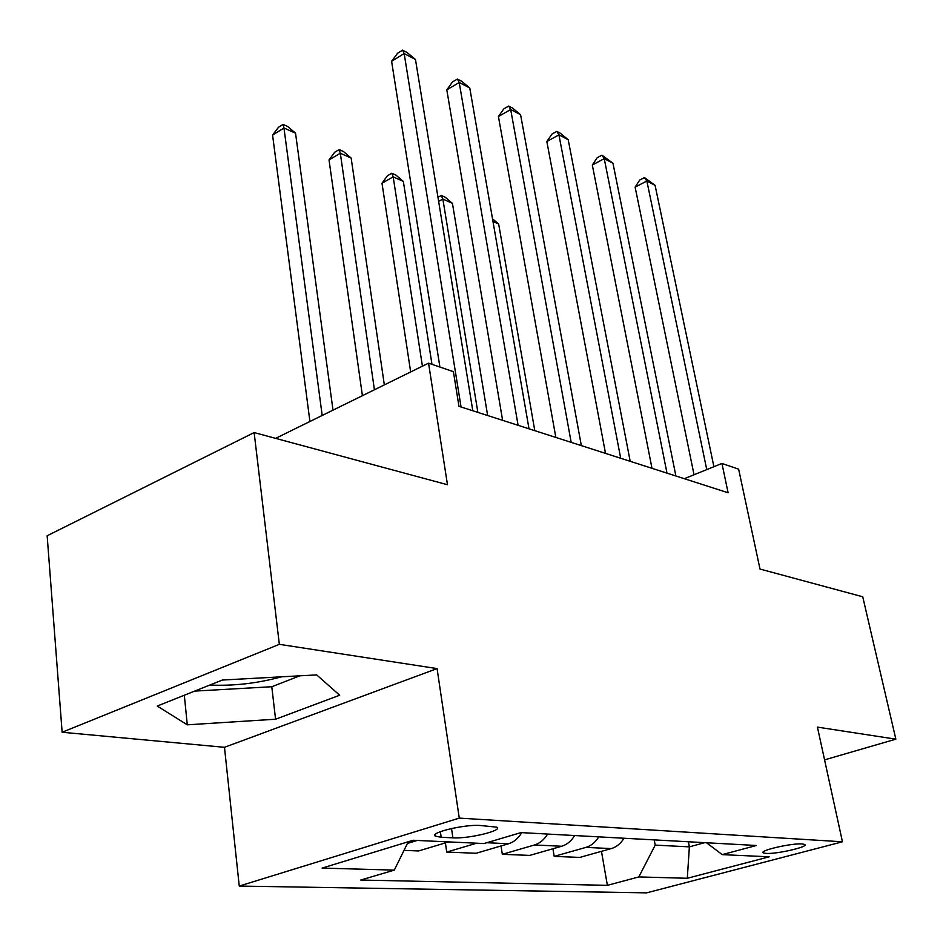<?xml version="1.0" encoding="UTF-8"?>
<svg xmlns="http://www.w3.org/2000/svg" width="943" height="943" viewBox="0 0 943 943"><rect width="100%" height="100%" fill="white"/><g stroke="black" fill="none" stroke-linecap="round" stroke-linejoin="round"><path stroke-width="1.41" d="M802.057 843.938C791.483 843.03 758.207 850.763 763.359 852.896L766.129 853.415C776.832 854.228 809.507 846.661 804.65 844.456L802.057 843.938M239.251 886.066L646.615 892.856L842.453 841.793L459.276 818.111L239.251 886.066L224.481 747.304L437.08 668.599L279.34 644.328L62.132 732.251L224.481 747.304M62.132 732.251L47.15 535.777L254.138 432.566L447.489 484.737L428.546 363.161L275.627 438.354M281.438 676.815C257.58 683.357 233.723 686.103 209.876 685.031M824.559 759.869L895.85 739.171L862.739 596.778L759.999 569.053L738.64 469.154L721.937 463.449L684.312 478.702M279.34 644.328L254.138 432.566M428.546 363.161L453.394 371.66L458.958 406.315L728.114 492.765L721.937 463.449M441.183 837.266L452.899 837.844C468.577 838.94 503.845 830.382 496.702 827.141L480.022 825.479C464.239 824.206 428.039 833.046 435.666 836.241L441.183 837.266L440.369 831.655M408.272 841.745L394.304 870.106L360.745 880.043L607.375 885.336L601.469 851.34M394.304 870.106L322.105 868.09L413.14 840.26L483.983 843.549L520.996 832.598L756.416 845.494L722.244 854.629L769.193 856.81L687.306 878.275L638.812 876.931L607.375 885.336M437.08 668.599L459.276 818.111M895.85 739.171L817.416 727.112L842.453 841.793M688.402 841.769L689.368 846.861L704.727 842.665M654.242 839.895L655.208 845.117L689.368 846.861L687.306 878.275M417.242 840.449L407.447 843.443M623.995 838.244C620.73 843.596 616.486 847.05 611.276 848.594L579.804 857.411L554.189 856.385L552.928 848.759M574.652 835.533C571.305 841.073 566.979 844.645 561.686 846.248L529.742 855.407L502.324 854.311L501.028 845.954M521.762 832.634C518.332 838.386 513.923 842.087 508.548 843.749L476.132 853.262L446.734 852.083L445.391 842.889M448.656 841.91L418.598 850.951L404.028 850.374M476.592 843.207L446.734 852.083M547.612 834.048C544.229 839.694 539.856 843.337 534.528 844.975L502.324 854.311M598.758 836.854C595.446 842.311 591.167 845.824 585.909 847.392L554.189 856.385M638.812 876.931L655.208 845.117M706.519 842.759L722.244 854.629M187.28 724.825L275.568 719.214L339.68 695.239L316.671 674.893L222.359 680.044L157.233 706.059L187.28 724.825L184.321 695.239M194.682 691.101L271.784 686.728L299.921 675.801M271.784 686.728L275.568 719.214M461.056 406.999L404.158 53.551L415.474 59.492L472.808 410.771M439.909 367.051L391.593 61.33L404.158 53.551L402.578 50.144L407.105 52.525L415.474 59.492M391.593 61.33L397.569 53.256L402.578 50.144M332.997 410.146L295.536 133.187L283.973 128.024L272.574 135.073L309.917 421.497M272.574 135.073L278.515 127.234L283.053 124.405L283.973 128.024L322.188 415.462M283.053 124.405L287.686 126.48L295.536 133.187M518.096 425.317L459.206 82.465L469.779 88.017L529.011 428.817M502.607 420.342L446.805 89.856L459.206 82.465L457.402 79.035L461.634 81.263L469.779 88.017M446.805 89.856L452.451 81.982L457.402 79.035M571.175 442.361L510.682 109.506L520.583 114.704L581.348 445.626M555.84 437.434L498.434 116.531L510.682 109.506L508.69 106.052L512.65 108.139L520.583 114.704M498.434 116.531L503.81 108.858L508.69 106.052M620.694 458.263L558.928 134.849L568.216 139.729L630.195 461.316M605.524 453.394L546.846 141.533L558.928 134.849L556.771 131.383L560.484 133.34L568.216 139.729M546.846 141.533L551.95 134.059L556.771 131.383M384.331 384.897L351.15 158.07L340.317 153.214L329.024 159.933L362.407 395.683M329.024 159.933L334.659 152.283L339.162 149.595L340.317 153.214L374.418 389.777M339.162 149.595L343.5 151.552L351.15 158.07M431.977 364.34L403.345 181.41L393.172 176.86L381.998 183.26L410.665 371.955M381.998 183.26L387.349 175.799L391.805 173.241L393.172 176.86L422.417 366.179M391.805 173.241L395.883 175.068L403.345 181.41M487.649 415.533L452.428 203.358L442.845 199.067L477.865 412.397M437.965 197.311L441.3 195.46L445.131 197.181L452.428 203.358M441.3 195.46L442.845 199.067L438.636 201.401M666.996 473.138L604.239 158.648L612.962 163.233L675.895 475.991M652.002 468.317L592.322 165.025L604.239 158.648L601.94 155.171L612.962 163.233M592.322 165.025L597.178 157.729L601.94 155.171M534.799 430.68L498.658 224.021L492.977 221.487M492.517 218.847L498.658 224.021M706.755 469.602L646.863 181.032L655.09 185.358L713.91 466.702M694.036 474.765L635.122 187.127L646.863 181.032L644.446 177.567L655.09 185.358M635.122 187.127L639.755 180.007L644.446 177.567M508.548 843.749L486.788 842.724M561.686 846.248L534.528 844.975M611.276 848.594L585.909 847.392M451.532 828.508L452.899 837.844M763.182 852.036L763.359 852.896M435.383 834.331L435.666 836.241"/></g></svg>
